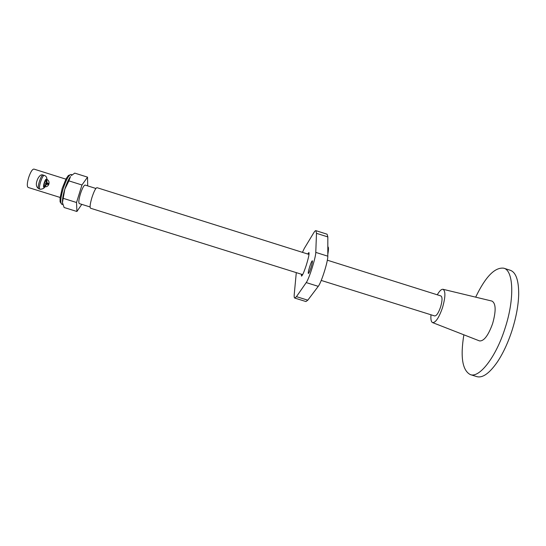 <?xml version="1.0" encoding="UTF-8"?>
<svg xmlns="http://www.w3.org/2000/svg" width="546" height="546" viewBox="0 0 546 546"><rect width="100%" height="100%" fill="white"/><g stroke="black" fill="none" stroke-linecap="round" stroke-linejoin="round"><path stroke-width="0.82" d="M316.318 288.902L314.298 291.578M309.678 266.776C310.906 263.015 311.8 261.015 312.346 260.776C312.66 261.316 312.223 263.554 311.022 267.506C309.78 271.28 308.893 273.28 308.353 273.498C308.04 272.945 308.476 270.707 309.678 266.776M307.719 254.02L308.893 252.532C309.432 253.487 308.586 257.63 306.361 264.96C304.054 271.976 302.436 275.689 301.494 276.105L301.378 274.222M302.45 252.354L304.265 248.491L313.616 232.999C314.646 231.306 315.411 230.528 315.909 230.658L316.482 233.326L315.779 252.388C315.806 257.596 309.043 278.958 306.224 282.589L296.451 296.649L294.751 298.068C294.212 297.863 294.048 296.58 294.253 294.219L296.294 272.631M315.909 230.658L327.088 234.2L327.839 236.923L327.805 256.183C328.044 261.445 321.28 282.787 318.25 286.343L307.801 300.184L305.944 301.549L294.751 298.068M327.818 246.785L327.921 246.819C328.678 247.147 328.644 249.645 327.812 254.293M46.908 179.402C48.744 180.433 49.413 181.989 48.901 184.084C48.191 185.995 46.854 186.903 44.895 186.807M60.142 197.461L28.146 187.442C26.897 186.493 27.047 183.251 28.597 177.716C30.508 172.065 32.282 169.185 33.913 169.083L65.895 179.149M90.083 206.961L79.3 203.583C78.412 202.743 78.774 199.536 80.385 193.966C82.275 188.261 83.852 185.299 85.108 185.067L95.891 188.466M302.661 274.624L90.547 208.231C89.66 207.33 90.11 203.795 91.905 197.611C94.001 191.271 95.7 187.96 96.997 187.681L309.002 254.422M321.225 280.432L434.684 315.943C436.527 315.916 438.493 312.954 440.567 307.05C442.362 300.812 442.492 297.113 440.956 295.959L327.334 260.189M437.271 294.799C439.516 290.888 441.441 289.052 443.038 289.291C445.679 291.073 445.488 297.242 442.465 307.801C438.936 317.786 435.64 322.72 432.582 322.604C431.135 321.887 430.603 319.287 430.999 314.789M443.038 289.291L491.987 301.085C495.952 303.405 496.164 310.913 492.615 323.621C488.267 335.578 483.892 341.332 479.484 340.902L432.582 322.604M475.675 297.154C485.462 276.781 494.812 267.124 503.719 268.182C513.499 270.284 514.83 298.648 505.023 328.358C495.891 357.316 479.292 378.289 470.318 374.604C462.401 370.379 460.251 357.111 463.861 334.807M503.719 268.182L510.251 270.263C515.888 272.27 518.707 280.207 518.7 294.069C518.434 305.146 516.202 317.301 512.005 330.548C507.971 342.861 503.105 353.317 497.399 361.923C489.482 373.307 482.637 378.207 476.863 376.631L470.318 374.604M48.874 184.173L46.437 183.64L44.049 186.657C42.95 186.507 45.175 179.375 46.185 179.798L46.499 183.401L48.942 183.941M68.898 180.876L64.81 189.216C66.632 183.476 68.53 179.252 70.489 176.529L68.898 180.876L81.955 184.985L87.544 177.15L87.688 185.879M71.328 175.573L74.747 173.116L87.544 177.15M62.558 203.46L62.442 202.573C62.292 199.427 63.083 194.97 64.81 189.216L62.442 202.573L64.114 207.5L76.911 211.493L76.536 202.505L81.955 184.985M81.777 204.361L76.911 211.493M63.479 198.416L76.536 202.505M327.839 236.923L316.482 233.326M327.805 256.183L315.779 252.388M318.25 286.343L306.224 282.589M307.801 300.184L296.451 296.649M43.202 175.095L43.182 175.089C41.1 174.16 36.623 188.493 38.875 188.8L38.923 188.814M44.383 175.464L43.032 175.048C41.332 174.256 39.619 175.423 37.892 178.556C35.551 183.511 35.879 186.923 38.875 188.8L40.076 189.175C37.838 188.875 42.315 174.543 44.362 175.464L44.41 175.478C47.488 176.556 46.744 179.477 46.874 180.153L46.676 180.808L46.369 179.211C45.161 178.699 42.54 187.21 43.885 187.251L45.079 185.981L44.895 186.582C44.588 188.022 43.1 188.916 40.438 189.271L40.124 189.189M44.936 181.333L46.362 181.777M44.301 182.971L46.437 183.64M45.373 185.005L43.905 184.548M46.485 183.395L44.376 182.739L46.499 183.401M46.901 179.75L47.802 179.968M49.044 183.463L47.106 183.04L46.833 180.692M46.676 180.808L47.106 183.04M45.263 185.954L46.744 184.207L44.99 186.411M46.744 184.207L48.696 184.623M61.725 204.238L60.074 201.843L60.08 198L62.203 188.377L66.148 178.672L68.339 175.512L71.062 174.488C68.857 174.775 66.223 179.511 63.152 188.698C60.592 197.672 60.115 202.853 61.725 204.238L62.845 204.593M46.096 186.752L44.936 186.52M71.062 174.488L72.161 174.829"/></g></svg>
